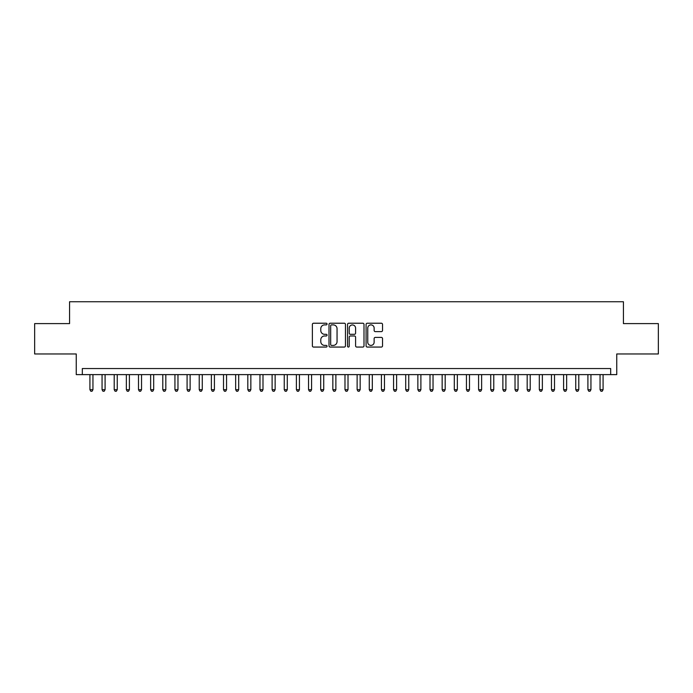 <?xml version="1.0" encoding="UTF-8"?>
<svg xmlns="http://www.w3.org/2000/svg" width="693" height="693" viewBox="0 0 693 693"><rect width="100%" height="100%" fill="white"/><g stroke="black" fill="none" stroke-linecap="round" stroke-linejoin="round"><path stroke-width="1.04" d="M327.07 324.055A0.832 0.832 0 0 0 326.23 323.224L313.565 323.224A1.195 1.195 0 0 0 312.37 324.411L312.37 345.876A1.195 1.195 0 0 0 313.565 347.063L326.23 347.063A0.832 0.832 0 0 0 327.07 346.231A0.832 0.832 0 0 0 326.23 345.4L324.593 345.4A3.812 3.812 0 0 1 320.781 341.58L320.781 339.795A3.812 3.812 0 0 1 324.593 335.975L326.23 335.975A0.832 0.832 0 0 0 327.07 335.143A0.832 0.832 0 0 0 326.23 334.312L324.593 334.312A3.812 3.812 0 0 1 320.781 330.492L320.781 328.707A3.812 3.812 0 0 1 324.593 324.887L326.23 324.887A0.832 0.832 0 0 0 327.07 324.055M381.341 331.626A1.195 1.195 0 0 0 382.536 330.431L382.536 324.411A1.195 1.195 0 0 0 381.341 323.224L367.273 323.224A1.195 1.195 0 0 0 366.086 324.411L366.086 345.876A1.195 1.195 0 0 0 367.273 347.063L381.341 347.063A1.195 1.195 0 0 0 382.536 345.876L382.536 338.6A1.195 1.195 0 0 0 381.341 337.404L375.32 337.404A1.195 1.195 0 0 0 374.133 338.6L374.133 342.203A3.188 3.188 0 0 1 370.937 345.4A3.188 3.188 0 0 1 367.749 342.203L367.749 328.084A3.188 3.188 0 0 1 370.937 324.887A3.188 3.188 0 0 1 374.133 328.084L374.133 330.431A1.195 1.195 0 0 0 375.32 331.626L381.341 331.626M610.68 374.618L616.753 374.618L616.753 353.967L658.35 353.967L658.35 323.605L623.431 323.605L623.431 301.741L69.569 301.741L69.569 323.605L34.65 323.605L34.65 353.967L76.247 353.967L76.247 374.618L610.68 374.618L610.68 368.546L82.32 368.546L82.32 374.618M345.46 324.411A1.195 1.195 0 0 0 344.265 323.224L330.197 323.224A1.195 1.195 0 0 0 329.002 324.411L329.002 345.876A1.195 1.195 0 0 0 330.197 347.063L344.265 347.063A1.195 1.195 0 0 0 345.46 345.876L345.46 324.411M348.735 323.224L362.803 323.224A1.195 1.195 0 0 1 363.998 324.411L363.998 345.876A1.195 1.195 0 0 1 362.803 347.063L356.782 347.063A1.195 1.195 0 0 1 355.587 345.876L355.587 337.17A1.195 1.195 0 0 0 354.4 335.975L350.407 335.975A1.195 1.195 0 0 0 349.211 337.17L349.211 346.231A0.832 0.832 0 0 1 348.38 347.063A0.832 0.832 0 0 1 347.539 346.231L347.539 324.411A1.195 1.195 0 0 1 348.735 323.224M331.505 324.887A0.832 0.832 0 0 0 330.674 325.727L330.674 344.56A0.832 0.832 0 0 0 331.505 345.4L333.238 345.4A3.812 3.812 0 0 0 337.049 341.58L337.049 328.707A3.812 3.812 0 0 0 333.238 324.887L331.505 324.887M355.587 328.135A3.188 3.188 0 0 0 352.399 324.948A3.188 3.188 0 0 0 349.211 328.135L349.211 333.116A1.195 1.195 0 0 0 350.407 334.312L354.4 334.312A1.195 1.195 0 0 0 355.587 333.116L355.587 328.135M89.917 374.618L89.917 389.683L92.949 389.683L92.949 374.618M92.949 389.683L92.039 391.259L90.826 391.259L89.917 389.683M102.062 374.618L102.062 389.683L105.093 389.683L105.093 374.618M105.093 389.683L104.184 391.259L102.971 391.259L102.062 389.683M114.206 374.618L114.206 389.683L117.247 389.683L117.247 374.618M117.247 389.683L116.329 391.259L115.116 391.259L114.206 389.683M126.351 374.618L126.351 389.683L129.392 389.683L129.392 374.618M129.392 389.683L128.482 391.259L127.261 391.259L126.351 389.683M138.496 374.618L138.496 389.683L141.537 389.683L141.537 374.618M141.537 389.683L140.627 391.259L139.406 391.259L138.496 389.683M150.641 374.618L150.641 389.683L153.681 389.683L153.681 374.618M153.681 389.683L152.772 391.259L151.559 391.259L150.641 389.683M162.794 374.618L162.794 389.683L165.826 389.683L165.826 374.618M165.826 389.683L164.917 391.259L163.704 391.259L162.794 389.683M174.939 374.618L174.939 389.683L177.971 389.683L177.971 374.618M177.971 389.683L177.061 391.259L175.849 391.259L174.939 389.683M187.084 374.618L187.084 389.683L190.116 389.683L190.116 374.618M190.116 389.683L189.206 391.259L187.994 391.259L187.084 389.683M199.229 374.618L199.229 389.683L202.269 389.683L202.269 374.618M202.269 389.683L201.351 391.259L200.138 391.259L199.229 389.683M211.374 374.618L211.374 389.683L214.414 389.683L214.414 374.618M214.414 389.683L213.505 391.259L212.283 391.259L211.374 389.683M223.518 374.618L223.518 389.683L226.559 389.683L226.559 374.618M226.559 389.683L225.649 391.259L224.428 391.259L223.518 389.683M235.663 374.618L235.663 389.683L238.704 389.683L238.704 374.618M238.704 389.683L237.794 391.259L236.582 391.259L235.663 389.683M247.817 374.618L247.817 389.683L250.849 389.683L250.849 374.618M250.849 389.683L249.939 391.259L248.726 391.259L247.817 389.683M259.962 374.618L259.962 389.683L262.993 389.683L262.993 374.618M262.993 389.683L262.084 391.259L260.871 391.259L259.962 389.683M272.106 374.618L272.106 389.683L275.138 389.683L275.138 374.618M275.138 389.683L274.229 391.259L273.016 391.259L272.106 389.683M284.251 374.618L284.251 389.683L287.292 389.683L287.292 374.618M287.292 389.683L286.374 391.259L285.161 391.259L284.251 389.683M296.396 374.618L296.396 389.683L299.437 389.683L299.437 374.618M299.437 389.683L298.527 391.259L297.306 391.259L296.396 389.683M308.541 374.618L308.541 389.683L311.581 389.683L311.581 374.618M311.581 389.683L310.672 391.259L309.45 391.259L308.541 389.683M320.686 374.618L320.686 389.683L323.726 389.683L323.726 374.618M323.726 389.683L322.817 391.259L321.604 391.259L320.686 389.683M332.839 374.618L332.839 389.683L335.871 389.683L335.871 374.618M335.871 389.683L334.962 391.259L333.749 391.259L332.839 389.683M344.984 374.618L344.984 389.683L348.016 389.683L348.016 374.618M348.016 389.683L347.106 391.259L345.894 391.259L344.984 389.683M357.129 374.618L357.129 389.683L360.161 389.683L360.161 374.618M360.161 389.683L359.251 391.259L358.038 391.259L357.129 389.683M369.274 374.618L369.274 389.683L372.314 389.683L372.314 374.618M372.314 389.683L371.396 391.259L370.183 391.259L369.274 389.683M381.419 374.618L381.419 389.683L384.459 389.683L384.459 374.618M384.459 389.683L383.55 391.259L382.328 391.259L381.419 389.683M393.563 374.618L393.563 389.683L396.604 389.683L396.604 374.618M396.604 389.683L395.694 391.259L394.473 391.259L393.563 389.683M405.708 374.618L405.708 389.683L408.749 389.683L408.749 374.618M408.749 389.683L407.839 391.259L406.626 391.259L405.708 389.683M417.862 374.618L417.862 389.683L420.894 389.683L420.894 374.618M420.894 389.683L419.984 391.259L418.771 391.259L417.862 389.683M430.006 374.618L430.006 389.683L433.038 389.683L433.038 374.618M433.038 389.683L432.129 391.259L430.916 391.259L430.006 389.683M442.151 374.618L442.151 389.683L445.183 389.683L445.183 374.618M445.183 389.683L444.274 391.259L443.061 391.259L442.151 389.683M454.296 374.618L454.296 389.683L457.337 389.683L457.337 374.618M457.337 389.683L456.418 391.259L455.206 391.259L454.296 389.683M466.441 374.618L466.441 389.683L469.482 389.683L469.482 374.618M469.482 389.683L468.572 391.259L467.351 391.259L466.441 389.683M478.586 374.618L478.586 389.683L481.626 389.683L481.626 374.618M481.626 389.683L480.717 391.259L479.495 391.259L478.586 389.683M490.731 374.618L490.731 389.683L493.771 389.683L493.771 374.618M493.771 389.683L492.862 391.259L491.649 391.259L490.731 389.683M502.884 374.618L502.884 389.683L505.916 389.683L505.916 374.618M505.916 389.683L505.006 391.259L503.794 391.259L502.884 389.683M515.029 374.618L515.029 389.683L518.061 389.683L518.061 374.618M518.061 389.683L517.151 391.259L515.938 391.259L515.029 389.683M527.174 374.618L527.174 389.683L530.206 389.683L530.206 374.618M530.206 389.683L529.296 391.259L528.083 391.259L527.174 389.683M539.319 374.618L539.319 389.683L542.359 389.683L542.359 374.618M542.359 389.683L541.441 391.259L540.228 391.259L539.319 389.683M551.463 374.618L551.463 389.683L554.504 389.683L554.504 374.618M554.504 389.683L553.594 391.259L552.373 391.259L551.463 389.683M563.608 374.618L563.608 389.683L566.649 389.683L566.649 374.618M566.649 389.683L565.739 391.259L564.518 391.259L563.608 389.683M575.753 374.618L575.753 389.683L578.794 389.683L578.794 374.618M578.794 389.683L577.884 391.259L576.671 391.259L575.753 389.683M587.907 374.618L587.907 389.683L590.938 389.683L590.938 374.618M590.938 389.683L590.029 391.259L588.816 391.259L587.907 389.683M600.051 374.618L600.051 389.683L603.083 389.683L603.083 374.618M603.083 389.683L602.174 391.259L600.961 391.259L600.051 389.683"/></g></svg>
